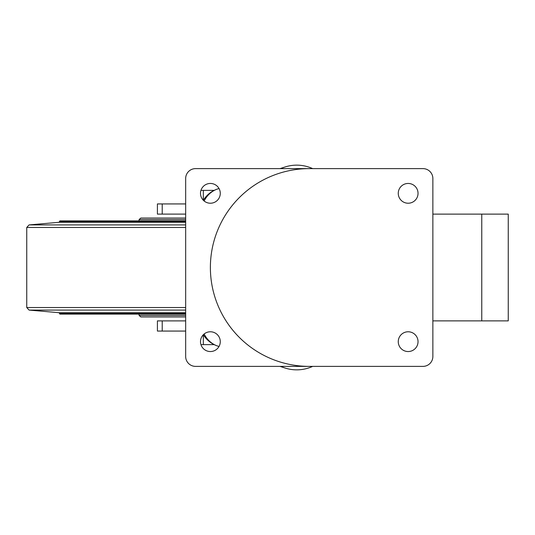 <?xml version="1.0" encoding="UTF-8"?>
<svg xmlns="http://www.w3.org/2000/svg" width="535" height="535" viewBox="0 0 535 535"><rect width="100%" height="100%" fill="white"/><g stroke="black" fill="none" stroke-linecap="round" stroke-linejoin="round"><path stroke-width="0.8" d="M185.665 203.935L157.41 203.935L157.41 214.107L185.665 214.107M185.665 178.509L185.665 356.491A9.891 9.891 0 0 0 195.549 366.381L422.978 366.381A9.891 9.891 0 0 0 432.862 356.491L432.862 178.509A9.891 9.891 0 0 0 422.978 168.619L195.549 168.619A9.891 9.891 0 0 0 185.665 178.509M418.036 193.342A9.891 9.891 0 0 0 403.203 184.776A9.891 9.891 0 0 0 403.203 201.902A9.891 9.891 0 0 0 418.036 193.342M418.036 341.658A9.891 9.891 0 0 0 403.203 333.098A9.891 9.891 0 0 0 403.203 350.224A9.891 9.891 0 0 0 418.036 341.658M220.273 193.342A9.891 9.891 0 0 0 205.44 184.776A9.891 9.891 0 0 0 205.44 201.902A9.891 9.891 0 0 0 220.273 193.342M220.273 341.658A9.891 9.891 0 0 0 205.44 333.098A9.891 9.891 0 0 0 205.44 350.224A9.891 9.891 0 0 0 220.273 341.658M309.263 168.619A98.881 98.881 0 0 0 210.382 267.5A98.881 98.881 0 0 0 309.263 366.381M185.665 331.065L157.41 331.065L157.41 320.893L185.665 320.893M138.966 314.112L139.133 315.449L140.812 316.941L185.665 316.941M138.966 220.888L139.133 219.551L140.812 218.059L185.665 218.059M185.665 314.112L59.86 314.112L59.084 312.707L29.071 310.079L26.75 307.545L26.75 227.455L29.071 224.921L59.084 222.292L59.86 220.888L185.665 220.888M280.795 366.381A48.959 43.101 90 0 0 284.854 367.96A48.959 43.101 90 0 0 312.687 366.381M312.687 168.619A48.959 43.101 90 0 0 284.854 167.04A48.959 43.101 90 0 0 280.795 168.619M203.32 200.257L203.32 190.373L200.953 190.373M214.181 190.373L203.32 190.373M203.32 334.743L203.32 344.627L200.953 344.627M214.181 344.627L203.32 344.627M481.767 320.88L481.767 214.12L508.25 214.12L508.25 320.88L432.862 320.88M481.767 214.12L432.862 214.12M162.219 331.065L162.219 320.893M162.219 203.935L162.219 214.107M139.133 315.449L185.665 315.449M139.133 219.551L185.665 219.551M59.86 221.45L185.665 221.45M59.084 222.292L185.665 222.292M29.071 224.921L185.665 224.921M26.75 227.455L185.665 227.455M26.75 307.545L185.665 307.545M29.071 310.079L185.665 310.079M59.084 312.707L185.665 312.707M59.86 313.55L185.665 313.55M204.129 334A26.195 23.058 90 0 0 217.732 346.078L219.009 346.493M203.347 200.284A26.482 26.482 0 0 1 217.732 188.922A26.195 23.058 90 0 0 204.129 200.999M203.347 334.716A26.482 26.482 0 0 0 217.732 346.078M280.019 366.381L284.854 367.96M217.732 188.922L219.009 188.507M280.019 168.619L284.854 167.04"/></g></svg>
